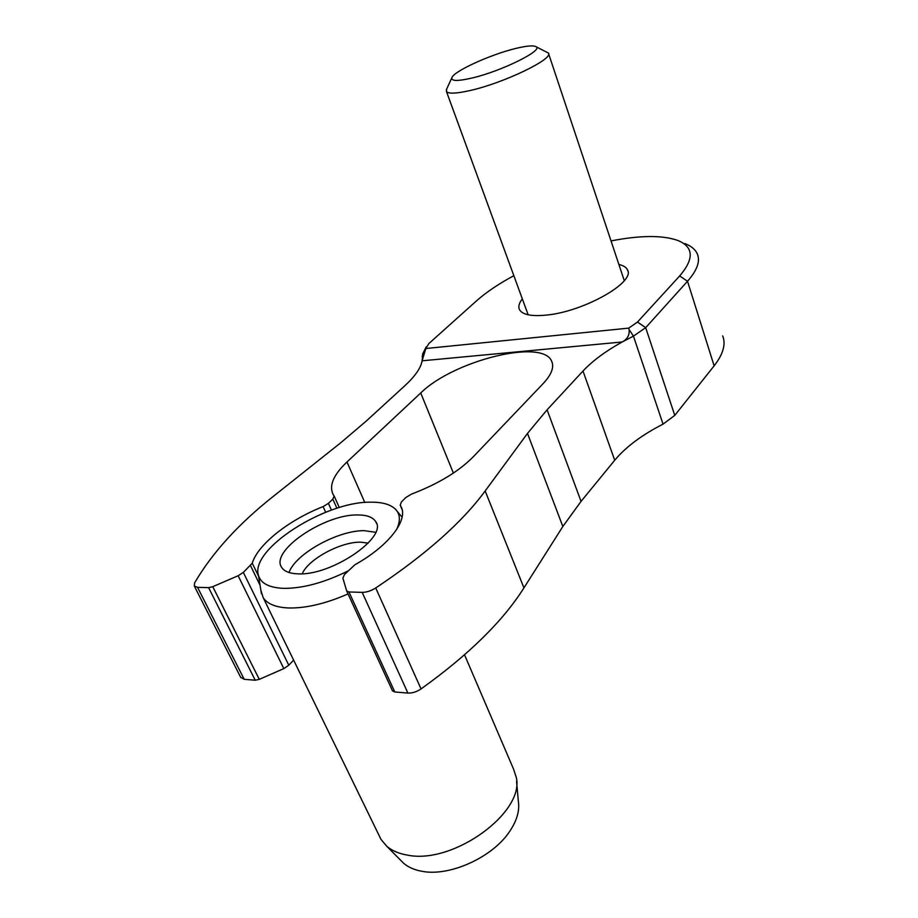 <?xml version="1.0" encoding="UTF-8"?>
<svg xmlns="http://www.w3.org/2000/svg" width="918" height="918" viewBox="0 0 918 918"><rect width="100%" height="100%" fill="white"/><g stroke="black" fill="none" stroke-linecap="round" stroke-linejoin="round"><path stroke-width="1.38" d="M618.881 264.476C623.402 265.497 626.26 267.287 627.464 269.858C635.749 282.193 583.596 311.764 546.359 315.092C531.304 316.561 522.342 314.713 519.462 309.561C518.096 306.612 519.049 303.043 522.319 298.866M346.717 591.054L392.479 690.829L394.786 691.977L407.902 693.079C412.205 693.274 416.588 691.885 421.041 688.925C468.639 654.832 502.938 621.153 523.937 587.887L562.837 526.496L581.06 501.389L614.704 460.251C625.858 446.917 641.98 434.88 663.048 424.139L674.764 415.384L714.135 365.857C723.154 354.21 726.012 344.227 722.695 335.919M240.654 677.277L244.188 679.297L255.238 680.227L259.289 679.354L283.834 668.602L288.791 665.217L293.622 660.099M684.874 243.568C691.243 246.035 695.419 249.524 697.37 254.022C700.388 261.297 697.106 270.374 687.513 281.252L645.675 327.669L633.443 336.126L622.209 341.978C605.628 351.158 592.558 360.843 582.999 371.033L547.094 409.807L527.494 433.411L485.163 490.969C462.27 522.227 425.791 554.564 375.726 587.968C371.056 590.882 366.546 592.351 362.185 592.374L348.966 591.972L346.694 591.02L342.884 578.145L344.468 574.553L354.864 564.788C389.702 545.395 409.061 519.072 400.673 505.99L400.214 505.221L401.384 502.008L405.71 497.602L411.505 494.102C438.138 483.947 458.748 471.485 473.344 456.716L543.181 383.563C551.569 374.544 554.38 367.074 551.626 361.153C542.4 338.203 453.125 360.82 420.731 392.984L346.981 461.983C333.406 474.893 328.805 485.76 333.188 494.584L334.141 495.995L332.821 499.14L328.392 503.385L323.102 506.61C289.308 519.795 257.935 544.213 252.255 563.193L243.339 572.419L238.141 575.735L212.758 586.682L208.615 587.658L197.531 587.325L194.306 586.051L194.605 582.884C212.345 552.613 238.749 523.639 273.793 495.984L340.199 443.21L365.938 421.339L405.045 385.56C415.246 376.093 420.926 367.843 422.096 360.808L422.911 353.453M628.715 328.128L425.849 348.519L422.096 360.808L622.209 341.978C627.396 339.201 629.691 335.059 629.105 329.551L628.715 328.128L637.482 322.034L679.687 275.939C694.364 258.738 693.698 246.885 677.668 240.401C662.371 235.088 640.156 235.26 611.021 240.918M513.839 275.687C498.646 283.869 486.207 292.257 476.522 300.852L428.901 343.516L425.849 348.519M516.559 781.367L518.36 801.448C519.76 810.571 516.937 820.451 509.903 831.065C493.15 857.068 449.556 877.034 421.683 871.239C414.213 869.874 408.177 867.189 403.564 863.195L400.753 860.361M302.217 573.773C308.356 559.062 340.922 541.631 360.717 542.182L368.175 543.112M289.021 572.511C295.562 553.577 338.421 530.122 364.492 530.684L375.646 532.302M357.504 514.952C366.798 514.906 372.869 517.144 375.714 521.654C388.119 536.996 331.616 575.873 298.098 573.853C289.778 573.589 284.305 571.455 281.688 567.427C269.708 551.064 324.456 514.114 357.504 514.952M347.899 571.007C324.065 582.735 302.596 588.518 283.478 588.358C269.226 587.692 260.896 583.423 258.497 575.529C249.581 549.4 324.972 501.515 370.39 502.18C381.899 501.997 390.184 504.28 395.256 509.02C400.294 514.046 400.696 520.965 396.473 529.766M348.025 593.923C325.603 603.734 305.637 608.416 288.126 607.957C275.549 607.303 267.241 603.86 263.179 597.641L260.861 590.24M464.542 654.832L513.449 768.848L516.168 777.03C525.612 811.81 453.136 865.192 406.892 855.002C398.527 853.522 391.802 850.584 386.696 846.178L381.004 839.408L379.134 835.575M471.382 78.168C457.749 81.266 451.231 81.163 451.828 77.869C453.01 71.593 490.155 54.598 515.606 48.493C525.555 46.061 532.119 45.349 535.286 46.37C546.371 48.929 502.008 71.237 471.382 78.168M535.814 46.623L548.379 53.026C554.231 58.718 503.626 83.148 469.821 90.584C456.097 93.659 448.294 93.946 446.435 91.456L446.733 88.908M679.687 275.939L687.513 281.252L714.135 365.857M197.531 587.325L244.188 679.297M208.615 587.658L255.238 680.227M212.758 586.682L259.289 679.354M238.141 575.735L283.834 668.602M243.339 572.419L288.791 665.217M250.522 565.626L260.058 585.236M252.255 563.193L258.635 576.332M323.102 506.61L325.672 512.267M328.392 503.385L331.444 510.121M332.821 499.14L336.929 508.285M346.981 461.983L364.802 502.479M420.731 392.984L453.389 473.068M400.248 505.29L402.107 509.605M348.966 591.972L394.786 691.977M362.185 592.374L407.902 693.079M375.726 587.968L421.041 688.925M485.163 490.969L523.937 587.887M527.494 433.411L562.837 526.496M547.094 409.807L581.06 501.389M582.999 371.033L614.704 460.251M629.105 329.551L633.443 336.126L663.048 424.139M637.482 322.034L645.675 327.669L674.764 415.384M422.142 356.505L425.286 349.896M627.464 269.858L627.843 270.994M194.306 586.051L240.883 677.725M334.255 496.236L339.327 507.551M551.626 361.153L552.349 363.126M400.214 505.221L402.118 509.674M400.673 505.99L401.889 508.824M346.694 591.02L392.479 690.829M426.136 346.981L422.509 354.245M375.714 521.654L376.518 523.478M258.497 575.529L261.412 593.659M263.179 597.641L381.004 839.408M403.564 863.195L386.696 846.178M397.115 511.234L402.118 517.213M451.828 77.869L446.32 89.803M446.435 91.456L528.148 314.782M548.574 53.611L624.274 280.656"/></g></svg>
